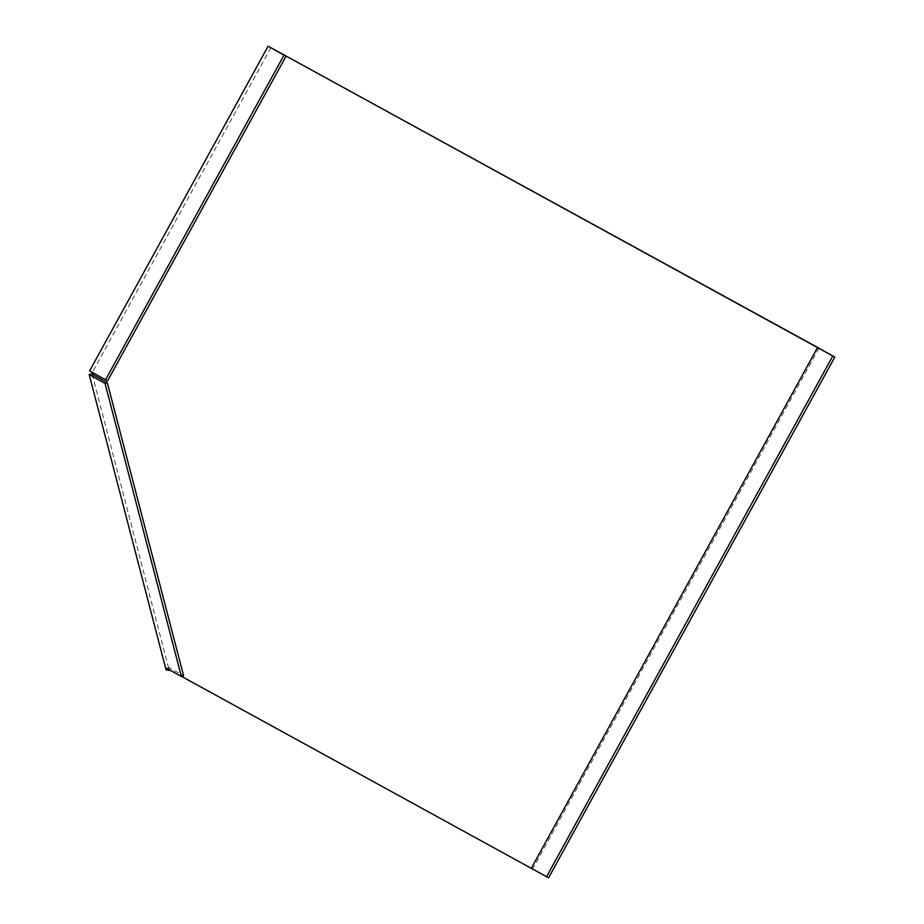 <?xml version="1.0" encoding="UTF-8"?>
<svg xmlns="http://www.w3.org/2000/svg" width="924" height="924" viewBox="0 0 924 924"><rect width="100%" height="100%" fill="white"/><g stroke="black" fill="none" stroke-linecap="round" stroke-linejoin="round"><path stroke-width="0.69" stroke-dasharray="4.62 3.46" d="M818.953 348.152L532.686 868.86L548.579 877.8M181.612 676.414L532.686 868.86M270.836 47.701L92.365 372.349L93.613 373.077M93.682 373.053L89.64 370.847M92.123 374.174L169.023 669.519L171.876 671.078M107.554 380.896L92.365 372.349M169.023 669.519L169.127 667.613L183.61 675.767M169.127 667.613L166.863 668.341M171.702 670.986L170.351 670.466"/><path stroke-width="1.39" d="M91.037 371.633L89.64 370.847L268.122 46.2L284.003 55.14L105.532 379.787L91.037 371.633M181.612 676.414L548.579 877.8L834.834 357.091L268.122 46.2M170.882 670.605L171.702 670.986M171.183 670.685L166.066 669.854L166.863 668.341L181.358 676.495L183.61 675.767L107.311 382.732L105.047 383.46L181.358 676.495M93.613 373.077L89.166 374.509L166.066 669.854M531.369 868.144L817.625 347.436L270.836 47.701L286.024 56.249L107.554 380.896L105.532 379.787M94.317 373.469L92.123 374.174L107.311 382.732M546.558 876.691L832.813 355.983L817.625 347.436M832.813 355.983L834.834 357.091M286.024 56.249L284.003 55.14M105.047 383.46L89.166 374.509"/></g></svg>
